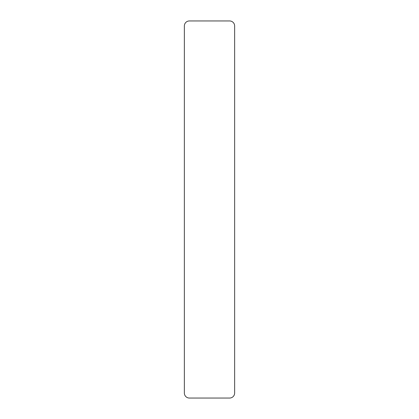 <?xml version="1.0" encoding="UTF-8"?>
<svg xmlns="http://www.w3.org/2000/svg" width="419" height="419" viewBox="0 0 419 419"><rect width="100%" height="100%" fill="white"/><g stroke="black" fill="none" stroke-linecap="round" stroke-linejoin="round"><path stroke-width="0.63" d="M234.64 25.978A5.028 5.028 0 0 0 229.612 20.95L189.388 20.95A5.028 5.028 0 0 0 184.36 25.978L184.36 393.022A5.028 5.028 0 0 0 189.388 398.05L229.612 398.05A5.028 5.028 0 0 0 234.64 393.022L234.64 25.978"/></g></svg>

